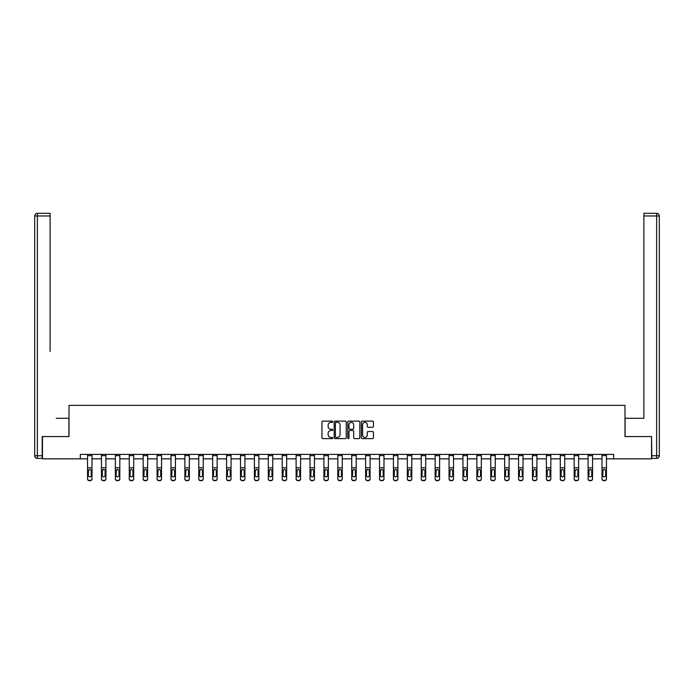 <?xml version="1.0" encoding="UTF-8"?>
<svg xmlns="http://www.w3.org/2000/svg" width="694" height="694" viewBox="0 0 694 694"><rect width="100%" height="100%" fill="white"/><g stroke="black" fill="none" stroke-linecap="round" stroke-linejoin="round"><path stroke-width="1.04" d="M332.738 421.744A0.616 0.616 0 0 0 332.131 421.128L322.831 421.128A0.876 0.876 0 0 0 321.955 422.004L321.955 437.749A0.876 0.876 0 0 0 322.831 438.625L332.131 438.625A0.616 0.616 0 0 0 332.738 438.018A0.616 0.616 0 0 0 332.131 437.402L330.925 437.402A2.802 2.802 0 0 1 328.123 434.6L328.123 433.29A2.802 2.802 0 0 1 330.925 430.488L332.131 430.488A0.616 0.616 0 0 0 332.738 429.881A0.616 0.616 0 0 0 332.131 429.265L330.925 429.265A2.802 2.802 0 0 1 328.123 426.463L328.123 425.153A2.802 2.802 0 0 1 330.925 422.351L332.131 422.351A0.616 0.616 0 0 0 332.738 421.744M372.565 427.296A0.876 0.876 0 0 0 373.441 426.42L373.441 422.004A0.876 0.876 0 0 0 372.565 421.128L362.242 421.128A0.876 0.876 0 0 0 361.366 422.004L361.366 437.749A0.876 0.876 0 0 0 362.242 438.625L372.565 438.625A0.876 0.876 0 0 0 373.441 437.749L373.441 432.414A0.876 0.876 0 0 0 372.565 431.538L368.15 431.538A0.876 0.876 0 0 0 367.273 432.414L367.273 435.06A2.342 2.342 0 0 1 364.931 437.402A2.342 2.342 0 0 1 362.598 435.06L362.598 424.693A2.342 2.342 0 0 1 364.931 422.351A2.342 2.342 0 0 1 367.273 424.693L367.273 426.42A0.876 0.876 0 0 0 368.15 427.296L372.565 427.296M50.115 213.301L37.372 213.301L50.115 213.301L44.416 213.301L50.115 213.301L50.115 215.973L37.372 215.973L37.372 455.724L42.187 455.724L42.187 436.561L69.01 436.561L69.01 405.365L624.99 405.365L624.99 436.561L651.545 436.561L651.545 458.847L613.669 458.847L613.669 454.388L80.331 454.388L80.331 458.847L87.548 458.847M42.455 436.561L42.455 458.847L80.331 458.847M346.237 422.004A0.876 0.876 0 0 0 345.36 421.128L335.037 421.128A0.876 0.876 0 0 0 334.161 422.004L334.161 437.749A0.876 0.876 0 0 0 335.037 438.625L345.36 438.625A0.876 0.876 0 0 0 346.237 437.749L346.237 422.004M348.64 421.128L358.963 421.128A0.876 0.876 0 0 1 359.839 422.004L359.839 437.749A0.876 0.876 0 0 1 358.963 438.625L354.547 438.625A0.876 0.876 0 0 1 353.671 437.749L353.671 431.364A0.876 0.876 0 0 0 352.795 430.488L349.863 430.488A0.876 0.876 0 0 0 348.987 431.364L348.987 438.018A0.616 0.616 0 0 1 348.379 438.625A0.616 0.616 0 0 1 347.763 438.018L347.763 422.004A0.876 0.876 0 0 1 348.64 421.128M92.007 458.847L101.454 458.847M105.913 458.847L115.36 458.847M119.819 458.847L129.266 458.847M133.716 458.847L143.164 458.847M147.622 458.847L157.07 458.847M161.529 458.847L170.976 458.847M175.435 458.847L184.882 458.847M189.332 458.847L198.779 458.847M203.238 458.847L212.685 458.847M217.144 458.847L226.591 458.847M231.05 458.847L240.497 458.847M244.947 458.847L254.394 458.847M258.853 458.847L268.3 458.847M272.759 458.847L282.206 458.847M286.665 458.847L296.112 458.847M300.563 458.847L310.01 458.847M314.469 458.847L323.916 458.847M328.375 458.847L337.822 458.847M342.272 458.847L351.728 458.847M356.178 458.847L365.625 458.847M370.084 458.847L379.531 458.847M383.99 458.847L393.437 458.847M397.888 458.847L407.335 458.847M411.794 458.847L421.241 458.847M425.7 458.847L435.147 458.847M439.606 458.847L449.053 458.847M453.503 458.847L462.95 458.847M467.409 458.847L476.856 458.847M481.315 458.847L490.762 458.847M495.221 458.847L504.668 458.847M509.118 458.847L518.565 458.847M523.024 458.847L532.471 458.847M536.93 458.847L546.378 458.847M550.836 458.847L560.284 458.847M564.734 458.847L574.181 458.847M578.64 458.847L588.087 458.847M592.546 458.847L601.993 458.847M606.452 458.847L613.669 458.847M336 422.351A0.616 0.616 0 0 0 335.384 422.967L335.384 436.786A0.616 0.616 0 0 0 336 437.402L337.267 437.402A2.802 2.802 0 0 0 340.069 434.6L340.069 425.153A2.802 2.802 0 0 0 337.267 422.351L336 422.351M353.671 424.737A2.342 2.342 0 0 0 351.329 422.403A2.342 2.342 0 0 0 348.987 424.737L348.987 428.389A0.876 0.876 0 0 0 349.863 429.265L352.795 429.265A0.876 0.876 0 0 0 353.671 428.389L353.671 424.737M87.548 470.393L87.548 478.652A1.778 1.77 -0 0 0 89.335 480.421L90.229 480.421A1.778 1.77 -0 0 0 92.007 478.652L92.007 478.929A1.778 1.77 180 0 1 90.229 480.699L90.229 480.421M91.209 475.468L91.209 470.775L91.209 475.468A1.423 1.414 180 0 1 89.778 476.882A1.423 1.414 180 0 0 91.209 475.468M88.355 475.746L88.355 475.468A1.423 1.414 180 0 0 89.778 476.882M88.355 475.468L88.511 470.116L89.778 469.344L91.044 470.116L89.778 469.344L88.355 470.662M87.548 478.652L87.548 454.405L92.007 454.405L92.007 478.652M89.335 480.421L90.229 480.699M89.335 480.699A1.778 1.77 180 0 1 87.548 478.929M92.007 470.116L91.044 470.116L91.209 470.775M68.923 436.561L68.923 418.291L56.266 418.291M50.115 215.973L50.115 351.45M34.7 455.724L37.372 455.724L37.372 458.396L42.187 458.396L37.372 458.396A2.672 2.672 0 0 1 34.7 455.724L34.7 215.973A2.672 2.672 0 0 1 37.372 213.301A2.672 2.672 0 0 0 34.7 215.973A2.672 2.672 0 0 1 37.372 213.301A2.672 2.672 0 0 0 34.7 215.973L37.372 215.973L37.372 213.301M42.187 455.724L42.187 458.396M637.734 418.291L643.885 418.291L643.885 213.301L656.628 213.301L643.885 213.301M625.077 436.561L625.077 418.291L643.885 418.291L643.885 351.45M651.813 455.724L656.628 455.724L656.628 458.396A2.672 2.672 0 0 0 659.3 455.724L659.3 215.973L659.3 455.724A2.672 2.672 0 0 1 656.628 458.396L651.813 458.396L651.545 436.561M656.628 213.301A2.672 2.672 0 0 1 659.3 215.973A2.672 2.672 0 0 0 656.628 213.301L656.628 215.973L643.885 215.973M101.454 470.393L101.454 478.929A1.778 1.77 180 0 0 103.241 480.699L104.126 480.421A1.778 1.77 -0 0 0 105.913 478.652L105.913 478.929A1.778 1.77 180 0 1 104.126 480.699M105.106 475.468L105.106 470.775L105.106 475.468A1.423 1.414 180 0 1 103.684 476.882A1.423 1.414 180 0 0 105.106 475.468M102.261 475.746L102.261 475.468A1.423 1.414 180 0 0 103.684 476.882M102.261 475.468L102.417 470.116L103.684 469.344L104.95 470.116L103.684 469.344L102.261 470.662M115.36 470.393L115.36 478.929A1.778 1.77 180 0 0 117.139 480.699L118.032 480.421A1.778 1.77 -0 0 0 119.819 478.652L119.819 478.929A1.778 1.77 180 0 1 118.032 480.699M119.012 475.468L119.012 470.775L119.012 475.468A1.423 1.414 180 0 1 117.59 476.882A1.423 1.414 180 0 0 119.012 475.468M116.158 475.746L116.158 475.468A1.423 1.414 180 0 0 117.59 476.882M116.158 475.468L116.323 470.116L117.59 469.344L118.856 470.116L117.59 469.344L116.158 470.662M101.454 478.652A1.778 1.77 -0 0 0 103.241 480.421L103.241 480.699A1.778 1.77 180 0 1 101.454 478.929L101.454 454.405L105.913 454.405L105.913 478.652M103.241 480.421L104.126 480.421M105.913 470.116L104.95 470.116L105.106 470.775M115.36 478.652A1.778 1.77 -0 0 0 117.139 480.421L117.139 480.699A1.778 1.77 180 0 1 115.36 478.929L115.36 454.405L119.819 454.405L119.819 478.652M117.139 480.421L118.032 480.421M119.819 470.116L118.856 470.116L119.012 470.775M129.266 470.393L129.266 478.929A1.778 1.77 180 0 0 131.045 480.699L131.938 480.421A1.778 1.77 -0 0 0 133.716 478.652L133.716 478.929A1.778 1.77 180 0 1 131.938 480.699M132.918 475.468L132.918 470.775L132.918 475.468A1.423 1.414 180 0 1 131.496 476.882A1.423 1.414 180 0 0 132.918 475.468M130.064 475.746L130.064 475.468A1.423 1.414 180 0 0 131.496 476.882M130.064 475.468L130.22 470.116L131.496 469.344L132.762 470.116L131.496 469.344L130.064 470.662M143.164 470.393L143.164 478.929A1.778 1.77 180 0 0 144.951 480.699L145.844 480.421A1.778 1.77 -0 0 0 147.622 478.652L147.622 478.929A1.778 1.77 180 0 1 145.844 480.699M146.824 475.468L146.824 470.775L146.824 475.468A1.423 1.414 180 0 1 145.393 476.882A1.423 1.414 180 0 0 146.824 475.468M143.97 475.746L143.97 475.468A1.423 1.414 180 0 0 145.393 476.882M143.97 475.468L144.126 470.116L145.393 469.344L146.66 470.116L145.393 469.344L143.97 470.662M157.07 470.393L157.07 478.929A1.778 1.77 180 0 0 158.857 480.699L159.741 480.421A1.778 1.77 -0 0 0 161.529 478.652L161.529 478.929A1.778 1.77 180 0 1 159.741 480.699M160.722 475.468L160.722 470.775L160.722 475.468A1.423 1.414 180 0 1 159.299 476.882A1.423 1.414 180 0 0 160.722 475.468M157.876 475.746L157.876 475.468A1.423 1.414 180 0 0 159.299 476.882M157.876 475.468L158.032 470.116L159.299 469.344L160.566 470.116L159.299 469.344L157.876 470.662M129.266 478.652A1.778 1.77 -0 0 0 131.045 480.421L131.045 480.699A1.778 1.77 180 0 1 129.266 478.929L129.266 454.405L133.716 454.405L133.716 478.652M131.045 480.421L131.938 480.421M133.716 470.116L132.762 470.116L132.918 470.775M143.164 478.652A1.778 1.77 -0 0 0 144.951 480.421L144.951 480.699A1.778 1.77 180 0 1 143.164 478.929L143.164 454.405L147.622 454.405L147.622 478.652M144.951 480.421L145.844 480.421M147.622 470.116L146.66 470.116L146.824 470.775M157.07 478.652A1.778 1.77 -0 0 0 158.857 480.421L158.857 480.699A1.778 1.77 180 0 1 157.07 478.929L157.07 454.405L161.529 454.405L161.529 478.652M158.857 480.421L159.741 480.421M161.529 470.116L160.566 470.116L160.722 470.775M170.976 470.393L170.976 478.929A1.778 1.77 180 0 0 172.754 480.699L173.647 480.421A1.778 1.77 -0 0 0 175.435 478.652L175.435 478.929A1.778 1.77 180 0 1 173.647 480.699M174.628 475.468L174.628 470.775L174.628 475.468A1.423 1.414 180 0 1 173.205 476.882A1.423 1.414 180 0 0 174.628 475.468M171.774 475.746L171.774 475.468A1.423 1.414 180 0 0 173.205 476.882M171.774 475.468L171.939 470.116L173.205 469.344L174.472 470.116L173.205 469.344L171.774 470.662M170.976 478.652A1.778 1.77 -0 0 0 172.754 480.421L172.754 480.699A1.778 1.77 180 0 1 170.976 478.929L170.976 454.405L175.435 454.405L175.435 478.652M172.754 480.421L173.647 480.421M175.435 470.116L174.472 470.116L174.628 470.775M184.882 470.393L184.882 478.929A1.778 1.77 180 0 0 186.66 480.699L187.554 480.421A1.778 1.77 -0 0 0 189.332 478.652L189.332 478.929A1.778 1.77 180 0 1 187.554 480.699M188.534 475.468L188.534 470.775L188.534 475.468A1.423 1.414 180 0 1 187.102 476.882A1.423 1.414 180 0 0 188.534 475.468M185.68 475.746L185.68 475.468A1.423 1.414 180 0 0 187.102 476.882M185.68 475.468L185.836 470.116L187.102 469.344L188.378 470.116L187.102 469.344L185.68 470.662M184.882 478.652A1.778 1.77 -0 0 0 186.66 480.421L186.66 480.699A1.778 1.77 180 0 1 184.882 478.929L184.882 454.405L189.332 454.405L189.332 478.652M186.66 480.421L187.554 480.421M189.332 470.116L188.378 470.116L188.534 470.775M198.779 470.393L198.779 478.929A1.778 1.77 180 0 0 200.566 480.699L201.46 480.421A1.778 1.77 -0 0 0 203.238 478.652L203.238 478.929A1.778 1.77 180 0 1 201.46 480.699M202.44 475.468L202.44 470.775L202.44 475.468A1.423 1.414 180 0 1 201.008 476.882A1.423 1.414 180 0 0 202.44 475.468M199.586 475.746L199.586 475.468A1.423 1.414 180 0 0 201.008 476.882M199.586 475.468L199.742 470.116L201.008 469.344L202.275 470.116L201.008 469.344L199.586 470.662M198.779 478.652A1.778 1.77 -0 0 0 200.566 480.421L200.566 480.699A1.778 1.77 180 0 1 198.779 478.929L198.779 454.405L203.238 454.405L203.238 478.652M200.566 480.421L201.46 480.421M203.238 470.116L202.275 470.116L202.44 470.775M212.685 470.393L212.685 478.929A1.778 1.77 180 0 0 214.472 480.699L215.357 480.421A1.778 1.77 -0 0 0 217.144 478.652L217.144 478.929A1.778 1.77 180 0 1 215.357 480.699M216.337 475.468L216.337 470.775L216.337 475.468A1.423 1.414 180 0 1 214.914 476.882A1.423 1.414 180 0 0 216.337 475.468M213.492 475.746L213.492 475.468A1.423 1.414 180 0 0 214.914 476.882M213.492 475.468L213.648 470.116L214.914 469.344L216.181 470.116L214.914 469.344L213.492 470.662M212.685 478.652A1.778 1.77 -0 0 0 214.472 480.421L214.472 480.699A1.778 1.77 180 0 1 212.685 478.929L212.685 454.405L217.144 454.405L217.144 478.652M214.472 480.421L215.357 480.421M217.144 470.116L216.181 470.116L216.337 470.775M226.591 470.393L226.591 478.929A1.778 1.77 180 0 0 228.369 480.699L229.263 480.421A1.778 1.77 -0 0 0 231.05 478.652L231.05 478.929A1.778 1.77 180 0 1 229.263 480.699M230.243 475.468L230.243 470.775L230.243 475.468A1.423 1.414 180 0 1 228.82 476.882A1.423 1.414 180 0 0 230.243 475.468M227.389 475.746L227.389 475.468A1.423 1.414 180 0 0 228.82 476.882M227.389 475.468L227.554 470.116L228.82 469.344L230.087 470.116L228.82 469.344L227.389 470.662M226.591 478.652A1.778 1.77 -0 0 0 228.369 480.421L228.369 480.699A1.778 1.77 180 0 1 226.591 478.929L226.591 454.405L231.05 454.405L231.05 478.652M228.369 480.421L229.263 480.421M231.05 470.116L230.087 470.116L230.243 470.775M240.497 470.393L240.497 478.929A1.778 1.77 180 0 0 242.275 480.699L243.169 480.421A1.778 1.77 -0 0 0 244.947 478.652L244.947 478.929A1.778 1.77 180 0 1 243.169 480.699M244.149 475.468L244.149 470.775L244.149 475.468A1.423 1.414 180 0 1 242.718 476.882A1.423 1.414 180 0 0 244.149 475.468M241.295 475.746L241.295 475.468A1.423 1.414 180 0 0 242.718 476.882M241.295 475.468L241.451 470.116L242.718 469.344L243.993 470.116L242.718 469.344L241.295 470.662M240.497 478.652A1.778 1.77 -0 0 0 242.275 480.421L242.275 480.699A1.778 1.77 180 0 1 240.497 478.929L240.497 454.405L244.947 454.405L244.947 478.652M242.275 480.421L243.169 480.421M244.947 470.116L243.993 470.116L244.149 470.775M254.394 470.393L254.394 478.929A1.778 1.77 180 0 0 256.181 480.699L257.075 480.421A1.778 1.77 -0 0 0 258.853 478.652L258.853 478.929A1.778 1.77 180 0 1 257.075 480.699M258.055 475.468L258.055 470.775L258.055 475.468A1.423 1.414 180 0 1 256.624 476.882A1.423 1.414 180 0 0 258.055 475.468M255.201 475.746L255.201 475.468A1.423 1.414 180 0 0 256.624 476.882M255.201 475.468L255.357 470.116L256.624 469.344L257.89 470.116L256.624 469.344L255.201 470.662M254.394 478.652A1.778 1.77 -0 0 0 256.181 480.421L256.181 480.699A1.778 1.77 180 0 1 254.394 478.929L254.394 454.405L258.853 454.405L258.853 478.652M256.181 480.421L257.075 480.421M258.853 470.116L257.89 470.116L258.055 470.775M268.3 470.393L268.3 478.929A1.778 1.77 180 0 0 270.087 480.699L270.972 480.421A1.778 1.77 -0 0 0 272.759 478.652L272.759 478.929A1.778 1.77 180 0 1 270.972 480.699M271.953 475.468L271.953 470.775L271.953 475.468A1.423 1.414 180 0 1 270.53 476.882A1.423 1.414 180 0 0 271.953 475.468M269.107 475.746L269.107 475.468A1.423 1.414 180 0 0 270.53 476.882M269.107 475.468L269.263 470.116L270.53 469.344L271.796 470.116L270.53 469.344L269.107 470.662M268.3 478.652A1.778 1.77 -0 0 0 270.087 480.421L270.087 480.699A1.778 1.77 180 0 1 268.3 478.929L268.3 454.405L272.759 454.405L272.759 478.652M270.087 480.421L270.972 480.421M272.759 470.116L271.796 470.116L271.953 470.775M282.206 470.393L282.206 478.929A1.778 1.77 180 0 0 283.985 480.699L284.878 480.421A1.778 1.77 -0 0 0 286.665 478.652L286.665 478.929A1.778 1.77 180 0 1 284.878 480.699M285.859 475.468L285.859 470.775L285.859 475.468A1.423 1.414 180 0 1 284.436 476.882A1.423 1.414 180 0 0 285.859 475.468M283.005 475.746L283.005 475.468A1.423 1.414 180 0 0 284.436 476.882M283.005 475.468L283.161 470.116L284.436 469.344L285.702 470.116L284.436 469.344L283.005 470.662M282.206 478.652A1.778 1.77 -0 0 0 283.985 480.421L283.985 480.699A1.778 1.77 180 0 1 282.206 478.929L282.206 454.405L286.665 454.405L286.665 478.652M283.985 480.421L284.878 480.421M286.665 470.116L285.702 470.116L285.859 470.775M296.112 470.393L296.112 478.929A1.778 1.77 180 0 0 297.891 480.699L298.784 480.421A1.778 1.77 -0 0 0 300.563 478.652L300.563 478.929A1.778 1.77 180 0 1 298.784 480.699M299.765 475.468L299.765 470.775L299.765 475.468A1.423 1.414 180 0 1 298.333 476.882A1.423 1.414 180 0 0 299.765 475.468M296.911 475.746L296.911 475.468A1.423 1.414 180 0 0 298.333 476.882M296.911 475.468L297.067 470.116L298.333 469.344L299.608 470.116L298.333 469.344L296.911 470.662M296.112 478.652A1.778 1.77 -0 0 0 297.891 480.421L297.891 480.699A1.778 1.77 180 0 1 296.112 478.929L296.112 454.405L300.563 454.405L300.563 478.652M297.891 480.421L298.784 480.421M300.563 470.116L299.608 470.116L299.765 470.775M310.01 470.393L310.01 478.929A1.778 1.77 180 0 0 311.797 480.699L312.69 480.421A1.778 1.77 -0 0 0 314.469 478.652L314.469 478.929A1.778 1.77 180 0 1 312.69 480.699M313.671 475.468L313.671 470.775L313.671 475.468A1.423 1.414 180 0 1 312.239 476.882A1.423 1.414 180 0 0 313.671 475.468M310.817 475.746L310.817 475.468A1.423 1.414 180 0 0 312.239 476.882M310.817 475.468L310.973 470.116L312.239 469.344L313.506 470.116L312.239 469.344L310.817 470.662M310.01 478.652A1.778 1.77 -0 0 0 311.797 480.421L311.797 480.699A1.778 1.77 180 0 1 310.01 478.929L310.01 454.405L314.469 454.405L314.469 478.652M311.797 480.421L312.69 480.421M314.469 470.116L313.506 470.116L313.671 470.775M323.916 470.393L323.916 478.929A1.778 1.77 180 0 0 325.703 480.699L326.588 480.421A1.778 1.77 -0 0 0 328.375 478.652L328.375 478.929A1.778 1.77 180 0 1 326.588 480.699M327.568 475.468L327.568 470.775L327.568 475.468A1.423 1.414 180 0 1 326.145 476.882A1.423 1.414 180 0 0 327.568 475.468M324.723 475.746L324.723 475.468A1.423 1.414 180 0 0 326.145 476.882M324.723 475.468L324.879 470.116L326.145 469.344L327.412 470.116L326.145 469.344L324.723 470.662M323.916 478.652A1.778 1.77 -0 0 0 325.703 480.421L325.703 480.699A1.778 1.77 180 0 1 323.916 478.929L323.916 454.405L328.375 454.405L328.375 478.652M325.703 480.421L326.588 480.421M328.375 470.116L327.412 470.116L327.568 470.775M337.822 470.393L337.822 478.929A1.778 1.77 180 0 0 339.6 480.699L340.494 480.421A1.778 1.77 -0 0 0 342.272 478.652L342.272 478.929A1.778 1.77 180 0 1 340.494 480.699M341.474 475.468L341.474 470.775L341.474 475.468A1.423 1.414 180 0 1 340.051 476.882A1.423 1.414 180 0 0 341.474 475.468M338.62 475.746L338.62 475.468A1.423 1.414 180 0 0 340.051 476.882M338.62 475.468L338.776 470.116L340.051 469.344L341.318 470.116L340.051 469.344L338.62 470.662M337.822 478.652A1.778 1.77 -0 0 0 339.6 480.421L339.6 480.699A1.778 1.77 180 0 1 337.822 478.929L337.822 454.405L342.272 454.405L342.272 478.652M339.6 480.421L340.494 480.421M342.272 470.116L341.318 470.116L341.474 470.775M351.728 470.393L351.728 478.929A1.778 1.77 180 0 0 353.506 480.699L354.4 480.421A1.778 1.77 -0 0 0 356.178 478.652L356.178 478.929A1.778 1.77 180 0 1 354.4 480.699M355.38 475.468L355.38 470.775L355.38 475.468A1.423 1.414 180 0 1 353.949 476.882A1.423 1.414 180 0 0 355.38 475.468M352.526 475.746L352.526 475.468A1.423 1.414 180 0 0 353.949 476.882M352.526 475.468L352.682 470.116L353.949 469.344L355.224 470.116L353.949 469.344L352.526 470.662M351.728 478.652A1.778 1.77 -0 0 0 353.506 480.421L353.506 480.699A1.778 1.77 180 0 1 351.728 478.929L351.728 454.405L356.178 454.405L356.178 478.652M353.506 480.421L354.4 480.421M356.178 470.116L355.224 470.116L355.38 470.775M365.625 470.393L365.625 478.929A1.778 1.77 180 0 0 367.412 480.699L368.297 480.421A1.778 1.77 -0 0 0 370.084 478.652L370.084 478.929A1.778 1.77 180 0 1 368.297 480.699M369.277 475.468L369.277 470.775L369.277 475.468A1.423 1.414 180 0 1 367.855 476.882A1.423 1.414 180 0 0 369.277 475.468M366.432 475.746L366.432 475.468A1.423 1.414 180 0 0 367.855 476.882M366.432 475.468L366.588 470.116L367.855 469.344L369.121 470.116L367.855 469.344L366.432 470.662M365.625 478.652A1.778 1.77 -0 0 0 367.412 480.421L367.412 480.699A1.778 1.77 180 0 1 365.625 478.929L365.625 454.405L370.084 454.405L370.084 478.652M367.412 480.421L368.297 480.421M370.084 470.116L369.121 470.116L369.277 470.775M379.531 470.393L379.531 478.929A1.778 1.77 180 0 0 381.31 480.699L382.203 480.421A1.778 1.77 -0 0 0 383.99 478.652L383.99 478.929A1.778 1.77 180 0 1 382.203 480.699M383.183 475.468L383.183 470.775L383.183 475.468A1.423 1.414 180 0 1 381.761 476.882A1.423 1.414 180 0 0 383.183 475.468M380.329 475.746L380.329 475.468A1.423 1.414 180 0 0 381.761 476.882M380.329 475.468L380.494 470.116L381.761 469.344L383.027 470.116L381.761 469.344L380.329 470.662M379.531 478.652A1.778 1.77 -0 0 0 381.31 480.421L381.31 480.699A1.778 1.77 180 0 1 379.531 478.929L379.531 454.405L383.99 454.405L383.99 478.652M381.31 480.421L382.203 480.421M383.99 470.116L383.027 470.116L383.183 470.775M393.437 470.393L393.437 478.929A1.778 1.77 180 0 0 395.216 480.699L396.109 480.421A1.778 1.77 -0 0 0 397.888 478.652L397.888 478.929A1.778 1.77 180 0 1 396.109 480.699M397.089 475.468L397.089 470.775L397.089 475.468A1.423 1.414 180 0 1 395.667 476.882A1.423 1.414 180 0 0 397.089 475.468M394.235 475.746L394.235 475.468A1.423 1.414 180 0 0 395.667 476.882M394.235 475.468L394.392 470.116L395.667 469.344L396.933 470.116L395.667 469.344L394.235 470.662M393.437 478.652A1.778 1.77 -0 0 0 395.216 480.421L395.216 480.699A1.778 1.77 180 0 1 393.437 478.929L393.437 454.405L397.888 454.405L397.888 478.652M395.216 480.421L396.109 480.421M397.888 470.116L396.933 470.116L397.089 470.775M407.335 470.393L407.335 478.929A1.778 1.77 180 0 0 409.122 480.699L410.015 480.421A1.778 1.77 -0 0 0 411.794 478.652L411.794 478.929A1.778 1.77 180 0 1 410.015 480.699M410.995 475.468L410.995 470.775L410.995 475.468A1.423 1.414 180 0 1 409.564 476.882A1.423 1.414 180 0 0 410.995 475.468M408.141 475.746L408.141 475.468A1.423 1.414 180 0 0 409.564 476.882M408.141 475.468L408.298 470.116L409.564 469.344L410.839 470.116L409.564 469.344L408.141 470.662M407.335 478.652A1.778 1.77 -0 0 0 409.122 480.421L409.122 480.699A1.778 1.77 180 0 1 407.335 478.929L407.335 454.405L411.794 454.405L411.794 478.652M409.122 480.421L410.015 480.421M411.794 470.116L410.839 470.116L410.995 470.775M421.241 470.393L421.241 478.929A1.778 1.77 180 0 0 423.028 480.699L423.913 480.421A1.778 1.77 -0 0 0 425.7 478.652L425.7 478.929A1.778 1.77 180 0 1 423.913 480.699M424.893 475.468L424.893 470.775L424.893 475.468A1.423 1.414 180 0 1 423.47 476.882A1.423 1.414 180 0 0 424.893 475.468M422.047 475.746L422.047 475.468A1.423 1.414 180 0 0 423.47 476.882M422.047 475.468L422.204 470.116L423.47 469.344L424.737 470.116L423.47 469.344L422.047 470.662M421.241 478.652A1.778 1.77 -0 0 0 423.028 480.421L423.028 480.699A1.778 1.77 180 0 1 421.241 478.929L421.241 454.405L425.7 454.405L425.7 478.652M423.028 480.421L423.913 480.421M425.7 470.116L424.737 470.116L424.893 470.775M435.147 470.393L435.147 478.929A1.778 1.77 180 0 0 436.925 480.699L437.819 480.421A1.778 1.77 -0 0 0 439.606 478.652L439.606 478.929A1.778 1.77 180 0 1 437.819 480.699M438.799 475.468L438.799 470.775L438.799 475.468A1.423 1.414 180 0 1 437.376 476.882A1.423 1.414 180 0 0 438.799 475.468M435.945 475.746L435.945 475.468A1.423 1.414 180 0 0 437.376 476.882M435.945 475.468L436.11 470.116L437.376 469.344L438.643 470.116L437.376 469.344L435.945 470.662M435.147 478.652A1.778 1.77 -0 0 0 436.925 480.421L436.925 480.699A1.778 1.77 180 0 1 435.147 478.929L435.147 454.405L439.606 454.405L439.606 478.652M436.925 480.421L437.819 480.421M439.606 470.116L438.643 470.116L438.799 470.775M449.053 470.393L449.053 478.929A1.778 1.77 180 0 0 450.831 480.699L451.725 480.421A1.778 1.77 -0 0 0 453.503 478.652L453.503 478.929A1.778 1.77 180 0 1 451.725 480.699M452.705 475.468L452.705 470.775L452.705 475.468A1.423 1.414 180 0 1 451.282 476.882A1.423 1.414 180 0 0 452.705 475.468M449.851 475.746L449.851 475.468A1.423 1.414 180 0 0 451.282 476.882M449.851 475.468L450.007 470.116L451.282 469.344L452.549 470.116L451.282 469.344L449.851 470.662M449.053 478.652A1.778 1.77 -0 0 0 450.831 480.421L450.831 480.699A1.778 1.77 180 0 1 449.053 478.929L449.053 454.405L453.503 454.405L453.503 478.652M450.831 480.421L451.725 480.421M453.503 470.116L452.549 470.116L452.705 470.775M462.95 470.393L462.95 478.929A1.778 1.77 180 0 0 464.737 480.699L465.631 480.421A1.778 1.77 -0 0 0 467.409 478.652L467.409 478.929A1.778 1.77 180 0 1 465.631 480.699M466.611 475.468L466.611 470.775L466.611 475.468A1.423 1.414 180 0 1 465.18 476.882A1.423 1.414 180 0 0 466.611 475.468M463.757 475.746L463.757 475.468A1.423 1.414 180 0 0 465.18 476.882M463.757 475.468L463.913 470.116L465.18 469.344L466.446 470.116L465.18 469.344L463.757 470.662M462.95 478.652A1.778 1.77 -0 0 0 464.737 480.421L464.737 480.699A1.778 1.77 180 0 1 462.95 478.929L462.95 454.405L467.409 454.405L467.409 478.652M464.737 480.421L465.631 480.421M467.409 470.116L466.446 470.116L466.611 470.775M476.856 470.393L476.856 478.929A1.778 1.77 180 0 0 478.643 480.699L479.528 480.421A1.778 1.77 -0 0 0 481.315 478.652L481.315 478.929A1.778 1.77 180 0 1 479.528 480.699M480.508 475.468L480.508 470.775L480.508 475.468A1.423 1.414 180 0 1 479.086 476.882A1.423 1.414 180 0 0 480.508 475.468M477.663 475.746L477.663 475.468A1.423 1.414 180 0 0 479.086 476.882M477.663 475.468L477.819 470.116L479.086 469.344L480.352 470.116L479.086 469.344L477.663 470.662M476.856 478.652A1.778 1.77 -0 0 0 478.643 480.421L478.643 480.699A1.778 1.77 180 0 1 476.856 478.929L476.856 454.405L481.315 454.405L481.315 478.652M478.643 480.421L479.528 480.421M481.315 470.116L480.352 470.116L480.508 470.775M490.762 470.393L490.762 478.929A1.778 1.77 180 0 0 492.54 480.699L493.434 480.421A1.778 1.77 -0 0 0 495.221 478.652L495.221 478.929A1.778 1.77 180 0 1 493.434 480.699M494.414 475.468L494.414 470.775L494.414 475.468A1.423 1.414 180 0 1 492.992 476.882A1.423 1.414 180 0 0 494.414 475.468M491.56 475.746L491.56 475.468A1.423 1.414 180 0 0 492.992 476.882M491.56 475.468L491.725 470.116L492.992 469.344L494.258 470.116L492.992 469.344L491.56 470.662M490.762 478.652A1.778 1.77 -0 0 0 492.54 480.421L492.54 480.699A1.778 1.77 180 0 1 490.762 478.929L490.762 454.405L495.221 454.405L495.221 478.652M492.54 480.421L493.434 480.421M495.221 470.116L494.258 470.116L494.414 470.775M504.668 470.393L504.668 478.929A1.778 1.77 180 0 0 506.447 480.699L507.34 480.421A1.778 1.77 -0 0 0 509.118 478.652L509.118 478.929A1.778 1.77 180 0 1 507.34 480.699M508.32 475.468L508.32 470.775L508.32 475.468A1.423 1.414 180 0 1 506.898 476.882A1.423 1.414 180 0 0 508.32 475.468M505.466 475.746L505.466 475.468A1.423 1.414 180 0 0 506.898 476.882M505.466 475.468L505.622 470.116L506.898 469.344L508.164 470.116L506.898 469.344L505.466 470.662M504.668 478.652A1.778 1.77 -0 0 0 506.447 480.421L506.447 480.699A1.778 1.77 180 0 1 504.668 478.929L504.668 454.405L509.118 454.405L509.118 478.652M506.447 480.421L507.34 480.421M509.118 470.116L508.164 470.116L508.32 470.775M518.565 470.393L518.565 478.929A1.778 1.77 180 0 0 520.353 480.699L521.246 480.421A1.778 1.77 -0 0 0 523.024 478.652L523.024 478.929A1.778 1.77 180 0 1 521.246 480.699M522.226 475.468L522.226 470.775L522.226 475.468A1.423 1.414 180 0 1 520.795 476.882A1.423 1.414 180 0 0 522.226 475.468M519.372 475.746L519.372 475.468A1.423 1.414 180 0 0 520.795 476.882M519.372 475.468L519.528 470.116L520.795 469.344L522.062 470.116L520.795 469.344L519.372 470.662M518.565 478.652A1.778 1.77 -0 0 0 520.353 480.421L520.353 480.699A1.778 1.77 180 0 1 518.565 478.929L518.565 454.405L523.024 454.405L523.024 478.652M520.353 480.421L521.246 480.421M523.024 470.116L522.062 470.116L522.226 470.775M532.471 470.393L532.471 478.929A1.778 1.77 180 0 0 534.259 480.699L535.143 480.421A1.778 1.77 -0 0 0 536.93 478.652L536.93 478.929A1.778 1.77 180 0 1 535.143 480.699M536.124 475.468L536.124 470.775L536.124 475.468A1.423 1.414 180 0 1 534.701 476.882A1.423 1.414 180 0 0 536.124 475.468M533.278 475.746L533.278 475.468A1.423 1.414 180 0 0 534.701 476.882M533.278 475.468L533.434 470.116L534.701 469.344L535.968 470.116L534.701 469.344L533.278 470.662M532.471 478.652A1.778 1.77 -0 0 0 534.259 480.421L534.259 480.699A1.778 1.77 180 0 1 532.471 478.929L532.471 454.405L536.93 454.405L536.93 478.652M534.259 480.421L535.143 480.421M536.93 470.116L535.968 470.116L536.124 470.775M546.378 470.393L546.378 478.929A1.778 1.77 180 0 0 548.156 480.699L549.049 480.421A1.778 1.77 -0 0 0 550.836 478.652L550.836 478.929A1.778 1.77 180 0 1 549.049 480.699M550.03 475.468L550.03 470.775L550.03 475.468A1.423 1.414 180 0 1 548.607 476.882A1.423 1.414 180 0 0 550.03 475.468M547.176 475.746L547.176 475.468A1.423 1.414 180 0 0 548.607 476.882M547.176 475.468L547.34 470.116L548.607 469.344L549.874 470.116L548.607 469.344L547.176 470.662M546.378 478.652A1.778 1.77 -0 0 0 548.156 480.421L548.156 480.699A1.778 1.77 180 0 1 546.378 478.929L546.378 454.405L550.836 454.405L550.836 478.652M548.156 480.421L549.049 480.421M550.836 470.116L549.874 470.116L550.03 470.775M560.284 470.393L560.284 478.929A1.778 1.77 180 0 0 562.062 480.699L562.955 480.421A1.778 1.77 -0 0 0 564.734 478.652L564.734 478.929A1.778 1.77 180 0 1 562.955 480.699M563.936 475.468L563.936 470.775L563.936 475.468A1.423 1.414 180 0 1 562.504 476.882A1.423 1.414 180 0 0 563.936 475.468M561.082 475.746L561.082 475.468A1.423 1.414 180 0 0 562.504 476.882M561.082 475.468L561.238 470.116L562.504 469.344L563.78 470.116L562.504 469.344L561.082 470.662M560.284 478.652A1.778 1.77 -0 0 0 562.062 480.421L562.062 480.699A1.778 1.77 180 0 1 560.284 478.929L560.284 454.405L564.734 454.405L564.734 478.652M562.062 480.421L562.955 480.421M564.734 470.116L563.78 470.116L563.936 470.775M574.181 470.393L574.181 478.929A1.778 1.77 180 0 0 575.968 480.699L576.861 480.421A1.778 1.77 -0 0 0 578.64 478.652L578.64 478.929A1.778 1.77 180 0 1 576.861 480.699M577.842 475.468L577.842 470.775L577.842 475.468A1.423 1.414 180 0 1 576.41 476.882A1.423 1.414 180 0 0 577.842 475.468M574.988 475.746L574.988 475.468A1.423 1.414 180 0 0 576.41 476.882M574.988 475.468L575.144 470.116L576.41 469.344L577.677 470.116L576.41 469.344L574.988 470.662M574.181 478.652A1.778 1.77 -0 0 0 575.968 480.421L575.968 480.699A1.778 1.77 180 0 1 574.181 478.929L574.181 454.405L578.64 454.405L578.64 478.652M575.968 480.421L576.861 480.421M578.64 470.116L577.677 470.116L577.842 470.775M588.087 470.393L588.087 478.929A1.778 1.77 180 0 0 589.874 480.699L590.759 480.421A1.778 1.77 -0 0 0 592.546 478.652L592.546 478.929A1.778 1.77 180 0 1 590.759 480.699M591.739 475.468L591.739 470.775L591.739 475.468A1.423 1.414 180 0 1 590.316 476.882A1.423 1.414 180 0 0 591.739 475.468M588.894 475.746L588.894 475.468A1.423 1.414 180 0 0 590.316 476.882M588.894 475.468L589.05 470.116L590.316 469.344L591.583 470.116L590.316 469.344L588.894 470.662M588.087 478.652A1.778 1.77 -0 0 0 589.874 480.421L589.874 480.699A1.778 1.77 180 0 1 588.087 478.929L588.087 454.405L592.546 454.405L592.546 478.652M589.874 480.421L590.759 480.421M592.546 470.116L591.583 470.116L591.739 470.775M601.993 470.393L601.993 478.929A1.778 1.77 180 0 0 603.771 480.699L604.665 480.421A1.778 1.77 -0 0 0 606.452 478.652L606.452 478.929A1.778 1.77 180 0 1 604.665 480.699M605.645 475.468L605.645 470.775L605.645 475.468A1.423 1.414 180 0 1 604.222 476.882A1.423 1.414 180 0 0 605.645 475.468M602.791 475.746L602.791 475.468A1.423 1.414 180 0 0 604.222 476.882M602.791 475.468L602.956 470.116L604.222 469.344L605.489 470.116L604.222 469.344L602.791 470.662M601.993 478.652A1.778 1.77 -0 0 0 603.771 480.421L603.771 480.699A1.778 1.77 180 0 1 601.993 478.929L601.993 454.405L606.452 454.405L606.452 478.652M603.771 480.421L604.665 480.421M606.452 470.116L605.489 470.116L605.645 470.775M87.548 470.116L88.511 470.116M87.548 467.808L92.007 467.808M87.548 455.628L92.007 455.628M659.3 455.724L656.628 455.724L656.628 215.973L659.3 215.973M101.454 470.116L102.417 470.116M101.454 467.808L105.913 467.808M101.454 455.628L105.913 455.628M115.36 470.116L116.323 470.116M115.36 467.808L119.819 467.808M115.36 455.628L119.819 455.628M129.266 470.116L130.22 470.116M129.266 467.808L133.716 467.808M129.266 455.628L133.716 455.628M143.164 470.116L144.126 470.116M143.164 467.808L147.622 467.808M143.164 455.628L147.622 455.628M157.07 470.116L158.032 470.116M157.07 467.808L161.529 467.808M157.07 455.628L161.529 455.628M170.976 470.116L171.939 470.116M170.976 467.808L175.435 467.808M170.976 455.628L175.435 455.628M184.882 470.116L185.836 470.116M184.882 467.808L189.332 467.808M184.882 455.628L189.332 455.628M198.779 470.116L199.742 470.116M198.779 467.808L203.238 467.808M198.779 455.628L203.238 455.628M212.685 470.116L213.648 470.116M212.685 467.808L217.144 467.808M212.685 455.628L217.144 455.628M226.591 470.116L227.554 470.116M226.591 467.808L231.05 467.808M226.591 455.628L231.05 455.628M240.497 470.116L241.451 470.116M240.497 467.808L244.947 467.808M240.497 455.628L244.947 455.628M254.394 470.116L255.357 470.116M254.394 467.808L258.853 467.808M254.394 455.628L258.853 455.628M268.3 470.116L269.263 470.116M268.3 467.808L272.759 467.808M268.3 455.628L272.759 455.628M282.206 470.116L283.161 470.116M282.206 467.808L286.665 467.808M282.206 455.628L286.665 455.628M296.112 470.116L297.067 470.116M296.112 467.808L300.563 467.808M296.112 455.628L300.563 455.628M310.01 470.116L310.973 470.116M310.01 467.808L314.469 467.808M310.01 455.628L314.469 455.628M323.916 470.116L324.879 470.116M323.916 467.808L328.375 467.808M323.916 455.628L328.375 455.628M337.822 470.116L338.776 470.116M337.822 467.808L342.272 467.808M337.822 455.628L342.272 455.628M351.728 470.116L352.682 470.116M351.728 467.808L356.178 467.808M351.728 455.628L356.178 455.628M365.625 470.116L366.588 470.116M365.625 467.808L370.084 467.808M365.625 455.628L370.084 455.628M379.531 470.116L380.494 470.116M379.531 467.808L383.99 467.808M379.531 455.628L383.99 455.628M393.437 470.116L394.392 470.116M393.437 467.808L397.888 467.808M393.437 455.628L397.888 455.628M407.335 470.116L408.298 470.116M407.335 467.808L411.794 467.808M407.335 455.628L411.794 455.628M421.241 470.116L422.204 470.116M421.241 467.808L425.7 467.808M421.241 455.628L425.7 455.628M435.147 470.116L436.11 470.116M435.147 467.808L439.606 467.808M435.147 455.628L439.606 455.628M449.053 470.116L450.007 470.116M449.053 467.808L453.503 467.808M449.053 455.628L453.503 455.628M462.95 470.116L463.913 470.116M462.95 467.808L467.409 467.808M462.95 455.628L467.409 455.628M476.856 470.116L477.819 470.116M476.856 467.808L481.315 467.808M476.856 455.628L481.315 455.628M490.762 470.116L491.725 470.116M490.762 467.808L495.221 467.808M490.762 455.628L495.221 455.628M504.668 470.116L505.622 470.116M504.668 467.808L509.118 467.808M504.668 455.628L509.118 455.628M518.565 470.116L519.528 470.116M518.565 467.808L523.024 467.808M518.565 455.628L523.024 455.628M532.471 470.116L533.434 470.116M532.471 467.808L536.93 467.808M532.471 455.628L536.93 455.628M546.378 470.116L547.34 470.116M546.378 467.808L550.836 467.808M546.378 455.628L550.836 455.628M560.284 470.116L561.238 470.116M560.284 467.808L564.734 467.808M560.284 455.628L564.734 455.628M574.181 470.116L575.144 470.116M574.181 467.808L578.64 467.808M574.181 455.628L578.64 455.628M588.087 470.116L589.05 470.116M588.087 467.808L592.546 467.808M588.087 455.628L592.546 455.628M601.993 470.116L602.956 470.116M601.993 467.808L606.452 467.808M601.993 455.628L606.452 455.628"/></g></svg>
